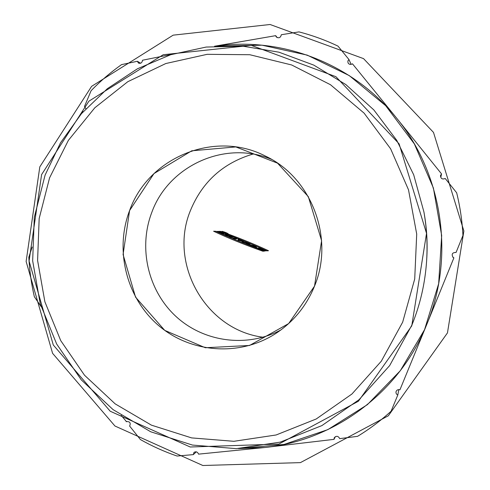 <?xml version="1.0" encoding="UTF-8"?>
<svg xmlns="http://www.w3.org/2000/svg" width="490" height="490" viewBox="0 0 490 490"><rect width="100%" height="100%" fill="white"/><g stroke="black" fill="none" stroke-linecap="round" stroke-linejoin="round"><path stroke-width="0.73" d="M263.001 337.224C205.61 329.935 168.278 263.528 190.457 210.486C202.303 181.784 223.128 162.986 252.914 154.087M280.978 329.893C247.064 348.133 203.687 342.13 175.867 316.356C147.998 290.607 138.186 247.995 151.771 212.476C168.468 165.767 225.241 139.674 271.589 159.397M129.587 210.565C114.519 250.096 126.297 297.644 158.227 325.213C190.071 352.831 238.961 356.996 275.184 333.886C293.13 322.236 306.244 306.317 314.519 286.129C334.707 238.207 311.493 177.558 265.384 156.065C214.54 129.709 148.262 157.56 129.587 210.565L153.946 173.607L191.731 150.81L235.825 146.927L277.548 163.17L308.32 196.649L321.599 240.676L314.519 286.129L288.653 323.578L249.545 345.468L205.316 347.741L164.75 330.382L135.546 297.136L123.076 254.506L129.587 210.565M49.57 177.87L68.373 140.361L94.821 107.776L127.78 81.708L165.81 63.535L207.16 54.323L249.833 54.733L291.673 64.974L330.468 84.721L364.088 113.123L390.622 148.782L408.513 189.832L416.708 234.049L414.718 278.982L402.67 322.151L381.318 361.185L351.924 394.021L316.191 418.999L276.127 434.973L233.883 441.306L191.621 437.901L151.422 425.155L115.175 403.87L84.507 375.218L60.742 340.642L44.884 301.791L37.595 260.46L39.169 218.522L49.57 177.87M45.074 175.163L60.533 142.768L81.499 113.613L107.377 88.665L137.414 68.79L170.692 54.727L206.174 47.052L242.685 46.152L278.988 52.197L313.79 65.115L345.818 84.556L373.839 109.925L396.771 140.367L413.695 174.795L423.917 211.943C426.759 228.168 427.66 244.492 426.612 260.931C425.136 283.147 420.236 304.504 411.918 324.999L389.673 365.571L359.072 399.675L321.899 425.596L280.237 442.133L236.327 448.65L192.435 445.061L150.706 431.776L113.098 409.646L81.291 379.885L56.656 344.005L40.223 303.702L32.665 260.833L34.3 217.333L45.074 175.163M426.612 260.931L426.723 259.228C427.697 243.928 426.863 228.726 424.211 213.622L423.917 211.943M339.723 438.636C338.198 435.867 336.361 435.604 334.211 437.833L334.027 439.359L264.949 447.499C334.333 440.535 399.485 392.435 426.759 324.478L399.944 389.789C397.923 389.348 396.6 390.04 395.987 391.853C395.865 393.329 396.471 394.377 397.794 395.007L391.106 411.208C380.681 420.696 369.503 429.075 357.571 436.333L339.723 438.636M335.264 436.688L334.027 439.359M456.074 252.448C452.319 252.473 451.302 254.12 453.03 257.391L453.875 257.881L426.759 324.478C454.996 257.011 442.746 174.152 396.569 118.072L441.539 173.907L440.467 175.616C440.755 178.679 442.335 179.628 445.208 178.482L456.668 192.791C460.116 206.811 462.211 221.045 462.946 235.488L456.074 252.448M452.736 256.925L453.875 257.881M440.951 176.663L441.539 173.907M214.553 46.232L275.692 35.654L276.164 36.879C278.853 38.545 280.568 37.828 281.321 34.729L298.974 31.893C312.375 35.36 325.385 40.1 337.99 46.115L348.929 59.492L347.876 60.993L348.016 62.818C349.058 64.508 350.54 64.839 352.457 63.81L396.569 118.072C353.057 63.718 281.964 36.517 216.243 46.109L262.046 45.196L307.224 55.119L349.254 75.595L385.685 105.693L414.326 143.864L433.387 187.989L441.674 235.531L438.66 283.698L424.56 329.654L400.287 370.74L367.377 404.66L327.853 429.626L284.041 444.448L238.416 448.571L264.949 447.499L198.573 454.138C197.543 451.841 196.018 451.253 193.997 452.38L193.323 454.616L177.086 456.043C164.334 451.676 152.108 446.182 140.422 439.561L129.636 426.079C130.965 422.913 129.893 421.418 126.42 421.596L121.183 415.385M277.211 37.657L275.692 35.654M348.929 59.492L351.128 64.386M398.836 389.581L397.794 395.007M126.69 421.455L126.206 421.749M196.294 451.854L193.323 454.616M41.056 306.532L34.343 296.726C31.342 283.722 29.498 270.56 28.818 257.238L32.181 247.015M85.879 108.719L84.501 106.495L91.103 90.687C100.432 81.077 110.581 72.385 121.532 64.619L137.396 61.287L138.468 63.106C140.734 63.798 142.088 62.836 142.529 60.227L172.229 54.249M82.473 111.591L83.153 111.726M81.64 113.453L82.565 111.622M137.396 61.287L140.612 63.222M237.956 239.377L243.548 241.65L238.005 240.106L239.267 240.082L237.956 239.377M225.676 232.738L224.971 232.456L225.676 232.738M253.465 245.674L255.89 246.654L257.054 247.842L249.232 244.663L253.465 245.674M224.346 234.563L226.129 234.575L228.193 235.414L227.231 235.414L232.995 237.368L231.274 237.374L229.191 236.529L230.165 236.529L224.346 234.563M266.137 250.819L264.704 250.947L257.838 248.161L259.332 248.056L266.137 250.819M217.554 231.409L216.66 231.39C224.12 234.79 227.458 234.833 218.289 231.427L217.891 231.415C222.717 233.381 223.14 233.669 219.165 232.278L217.554 231.409M246.739 243.395L242.017 241.735L244.375 242.397C243.101 241.68 243.904 241.864 246.776 242.96L250.029 244.277L248.454 244.351L246.256 243.457L246.838 243.432M254.469 246.55L252.846 245.894L254.469 246.55M232.928 238.048L234.63 238.03L236.799 238.912L235.108 238.93L232.928 238.048M225.253 232.732L223.612 232.064L225.253 232.732M266.897 250.868L268.496 250.721C254.488 244.173 238.606 237.73 220.849 231.396L218.791 231.347C236.364 237.754 252.399 244.265 266.897 250.868M246.617 243.218L246.96 243.205C245.753 242.764 245.643 242.771 246.617 243.218M213.603 231.225L215.765 231.274C230.147 237.864 246.409 244.467 264.551 251.082L262.867 251.235C244.124 244.565 227.703 237.895 213.603 231.225M222.123 231.317C225.02 232.156 227.054 232.983 228.224 233.791C225.32 232.952 223.287 232.125 222.123 231.317M222.595 231.507L227.758 233.601L222.595 231.507M39.806 166.87L91.606 86.344L173.16 35.157L270.094 24.5L363.543 58.622L433.497 132.404L463.877 230.998L447.462 332.906L388.343 415.783L300.419 462.621L202.836 465.5L114.954 426.018L52.595 353.339L26.123 261.482L39.806 166.87M41.589 174.605L88.892 101.179L163.195 54.733L251.254 45.356L335.895 76.679L399.105 143.846L426.533 233.363L411.759 325.862L358.411 401.243L278.835 444.081L190.236 447.002L110.207 411.233L53.281 344.978L29.082 261.054L41.589 174.605"/></g></svg>

